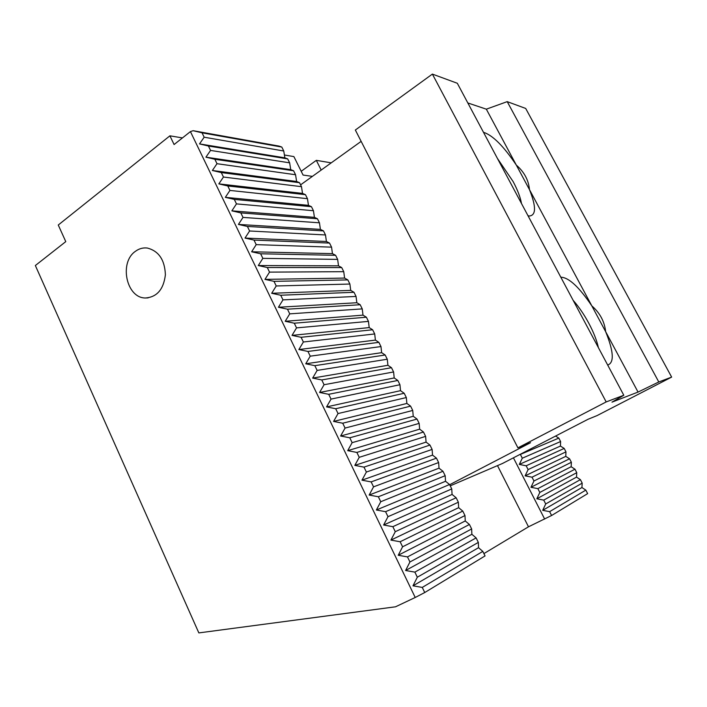 <?xml version="1.0" encoding="UTF-8"?>
<svg xmlns="http://www.w3.org/2000/svg" width="707" height="707" viewBox="0 0 707 707"><rect width="100%" height="100%" fill="white"/><g stroke="black" fill="none" stroke-linecap="round" stroke-linejoin="round"><path stroke-width="1.06" d="M284.408 155.001L293.882 156.592L303.082 175.062L312.388 176.379M321.19 170.06L316.321 160.348L301.209 171.297M198.844 632.906L395.513 606.8L415.221 597.486L190.422 131.599L174.09 144.537L169.91 135.824L58.266 225.012L65.778 241.626L35.35 265.523L198.844 632.906M483.906 553.599L528.491 526.803L551.601 515.5L587.65 493.619L585.829 490.119L549.631 511.647L551.601 515.5M135.47 251.285C139.085 248.625 143.008 247.538 147.242 248.024C158.721 250.95 164.775 259.867 165.394 274.776C163.6 289.428 156.919 297.17 145.35 297.992C126.359 298.071 118.856 262.412 135.47 251.285M204.164 137.211L283.754 151.006L281.801 147.065L202.034 132.819L204.164 137.211L199.515 143.901L208.424 146.013L210.562 150.423L205.923 157.166L214.848 159.269L216.996 163.697L212.365 170.493L221.3 172.579L223.456 177.033L218.834 183.882L227.778 185.959L229.943 190.43L225.33 197.341L234.291 199.392L236.465 203.881L231.861 210.854L240.831 212.895L243.014 217.403L238.418 224.428L247.397 226.452L249.598 230.995L245.011 238.073L253.999 240.08L256.208 244.64L251.63 251.78L260.636 253.778L262.845 258.355L258.285 265.549L267.299 267.529L269.526 272.124L264.966 279.38L273.989 281.351L276.225 285.973L271.682 293.281L280.714 295.234L282.968 299.874L278.425 307.253L287.475 309.189L289.737 313.855L285.204 321.287L294.271 323.205L296.533 327.889L292.018 335.383L301.094 337.292L303.374 341.994L298.867 349.55L307.943 351.441L310.24 356.169L305.742 363.787L314.836 365.66L317.134 370.415L312.653 378.095L321.756 379.942L324.071 384.723L319.591 392.465L328.711 394.303L331.035 399.102L326.572 406.905L335.701 408.726L338.034 413.551L333.58 421.425L342.718 423.219L345.069 428.071L340.624 436.007L349.779 437.792L352.139 442.662L347.703 450.659L356.867 452.427L359.236 457.323L354.817 465.383L363.99 467.133L366.376 472.046L361.966 480.177L371.148 481.909L373.543 486.849L369.151 495.05L378.351 496.765L380.755 501.731L376.363 509.994L385.58 511.682L387.993 516.676L383.618 525.009L392.845 526.68L395.275 531.699L390.909 540.095L400.144 541.756L402.583 546.794L398.235 555.26L407.479 556.904L409.936 561.968L405.597 570.505L414.859 572.122L417.324 577.212L412.994 585.82L422.265 587.42L424.739 592.537L415.221 597.486M331.23 162.849L316.321 160.348M190.422 131.599L193.135 130.698L279.026 146.093L281.801 147.065M193.135 130.698L202.034 132.819M555.543 436.069L558.822 438.093L520.37 454.424L522.305 458.207L519.283 464.437L526.176 465.789L528.12 469.581L525.107 475.846L532.009 477.19L533.962 480.999L530.957 487.3L537.859 488.634L539.821 492.452L536.825 498.797L543.736 500.123L545.698 503.958L542.711 510.339L549.631 511.647M585.829 490.119L581.923 487.53L582.197 483.128L580.394 479.638L576.523 477.11L576.771 472.674L574.968 469.201L571.141 466.726L571.371 462.263L569.568 458.799L565.768 456.377L565.98 451.879L564.186 448.424L560.421 446.064L560.607 441.53L558.822 438.093M544.664 519.088L513.423 457.818M283.754 151.006L284.868 157.847L287.678 158.898L208.424 146.013M424.739 592.537L485.055 555.914L482.81 551.398L478.524 547.695L478.339 542.393L476.103 537.903L471.861 534.289L471.649 528.942L469.421 524.47L465.241 520.953L464.985 515.544L462.776 511.09L458.64 507.67L458.357 502.2L456.148 497.772L452.073 494.44L451.755 488.926L449.555 484.507L445.525 481.273L445.18 475.696L442.989 471.304L439.02 468.167L438.632 462.537L436.458 458.154L432.534 455.114L432.118 449.422L429.953 445.065L426.074 442.114L425.623 436.369L423.466 432.03L419.649 429.167L419.163 423.378L417.015 419.057L413.242 416.282L412.729 410.44L410.59 406.136L406.87 403.45L406.331 397.555L404.201 393.269L400.524 390.671L399.95 384.723L397.829 380.454L394.206 377.953L393.596 371.953L391.484 367.702L387.913 365.28L387.277 359.227L385.174 355.002L381.639 352.669L380.976 346.563L378.881 342.356L375.399 340.102L374.71 333.951L372.624 329.762L369.187 327.597L368.462 321.393L366.394 317.222L363 315.136L362.249 308.888L360.181 304.735L356.841 302.737L356.054 296.436L354.004 292.291L350.707 290.383L349.894 284.037L347.844 279.91L344.592 278.081L343.752 271.682L341.711 267.582L338.512 265.832L337.646 259.389L335.613 255.307L332.449 253.636L331.556 247.15L329.533 243.075L326.413 241.485L325.494 234.954L323.479 230.897L320.404 229.386L319.458 222.811L317.452 218.772L314.421 217.341L313.44 210.721L311.442 206.7L308.464 205.348L307.457 198.676L305.468 194.672L302.525 193.4L301.491 186.683L299.512 182.698L296.613 181.496L295.561 174.744L293.582 170.767L290.727 169.653L289.649 162.849L287.678 158.898M581.923 487.53L542.711 510.339M582.197 483.128L545.698 503.958M471.861 534.289L405.597 570.505M476.103 537.903L414.859 572.122M478.524 547.695L412.994 585.82M482.81 551.398L422.265 587.42M478.339 542.393L417.324 577.212M284.868 157.847L199.515 143.901M182.441 137.918L169.91 135.824M528.491 526.803L497.489 465.613M469.421 524.47L407.479 556.904M471.649 528.942L409.936 561.968M580.394 479.638L543.736 500.123M576.771 472.674L539.821 492.452M574.968 469.201L537.859 488.634M462.776 511.09L400.144 541.756M464.985 515.544L402.583 546.794M571.371 462.263L533.962 480.999M569.568 458.799L532.009 477.19M456.148 497.772L392.845 526.68M458.357 502.2L395.275 531.699M565.98 451.879L528.12 469.581M564.186 448.424L526.176 465.789M449.555 484.507L385.58 511.682M451.755 488.926L387.993 516.676M560.607 441.53L522.305 458.207M442.989 471.304L378.351 496.765M445.18 475.696L380.755 501.731M436.458 458.154L371.148 481.909M438.632 462.537L373.543 486.849M429.953 445.065L363.99 467.133M432.118 449.422L366.376 472.046M423.466 432.03L356.867 452.427M425.623 436.369L359.236 457.323M417.015 419.057L349.779 437.792M419.163 423.378L352.139 442.662M410.59 406.136L342.718 423.219M412.729 410.44L345.069 428.071M404.201 393.269L335.701 408.726M406.331 397.555L338.034 413.551M397.829 380.454L328.711 394.303M399.95 384.723L331.035 399.102M391.484 367.702L321.756 379.942M393.596 371.953L324.071 384.723M385.174 355.002L314.836 365.66M387.277 359.227L317.134 370.415M378.881 342.356L307.943 351.441M380.976 346.563L310.24 356.169M372.624 329.762L301.094 337.292M374.71 333.951L303.374 341.994M366.394 317.222L294.271 323.205M368.462 321.393L296.533 327.889M360.181 304.735L287.475 309.189M362.249 308.888L289.737 313.855M354.004 292.291L280.714 295.234M356.054 296.436L282.968 299.874M347.844 279.91L273.989 281.351M349.894 284.037L276.225 285.973M341.711 267.582L267.299 267.529M343.752 271.682L269.526 272.124M335.613 255.307L260.636 253.778M337.646 259.389L262.845 258.355M329.533 243.075L253.999 240.08M331.556 247.15L256.208 244.64M323.479 230.897L247.397 226.452M325.494 234.954L249.598 230.995M317.452 218.772L240.831 212.895M319.458 222.811L243.014 217.403M311.442 206.7L234.291 199.392M313.44 210.721L236.465 203.881M305.468 194.672L227.778 185.959M307.457 198.676L229.943 190.43M299.512 182.698L221.3 172.579M301.491 186.683L223.456 177.033M293.582 170.767L214.848 159.269M295.561 174.744L216.996 163.697M289.649 162.849L210.562 150.423M290.727 169.653L205.923 157.166M296.613 181.496L212.365 170.493M302.525 193.4L218.834 183.882M308.464 205.348L225.33 197.341M314.421 217.341L231.861 210.854M320.404 229.386L238.418 224.428M326.413 241.485L245.011 238.073M332.449 253.636L251.63 251.78M338.512 265.832L258.285 265.549M344.592 278.081L264.966 279.38M350.707 290.383L271.682 293.281M356.841 302.737L278.425 307.253M363 315.136L285.204 321.287M369.187 327.597L292.018 335.383M375.399 340.102L298.867 349.55M381.639 352.669L305.742 363.787M387.913 365.28L312.653 378.095M394.206 377.953L319.591 392.465M400.524 390.671L326.572 406.905M406.87 403.45L333.58 421.425M413.242 416.282L340.624 436.007M419.649 429.167L347.703 450.659M426.074 442.114L354.817 465.383M432.534 455.114L361.966 480.177M439.02 468.167L369.151 495.05M445.525 481.273L376.363 509.994M560.421 446.064L519.283 464.437M452.073 494.44L383.618 525.009M565.768 456.377L525.107 475.846M458.64 507.67L390.909 540.095M571.141 466.726L530.957 487.3M465.241 520.953L398.235 555.26M576.523 477.11L536.825 498.797M497.454 158.492L513.158 181.628C517.665 190.148 520.44 197.43 521.474 203.492M560.81 277.206C568.728 277.383 579.068 286.945 591.83 305.892C599.889 312.874 604.494 321.464 605.652 331.663L638.05 392.076L658.791 381.974L671.65 377.096L597.062 415.592L588.109 419.242L502.438 463.5L450.218 485.842M483.482 132.297C492.664 135.205 503.614 146.137 516.331 165.111C524.179 171.907 528.571 180.082 529.49 189.662L605.652 331.663C613.711 351.573 614.392 362.709 607.693 365.059M658.791 381.974L507.219 101.64L486.328 109.17L529.49 189.662C536.251 206.638 536.171 215.432 529.251 216.024L528.058 215.838M638.05 392.076L611.979 402.15L623.804 395.248L457.314 83.267L432.384 74.094L355.347 130.026L517.913 447.849L530.524 442.706L449.661 484.719M486.328 109.17L467.822 102.957M573.156 300.351C578.839 306.785 584.088 314.474 588.896 323.408C593.641 332.361 596.805 340.429 598.378 347.605M361.153 141.365L300.59 184.854M507.219 101.64L525.69 108.445L671.65 377.096M517.913 447.849L606.182 401.93L623.804 395.248M606.182 401.93L432.384 74.094M148.125 297.894L145.35 297.992M527.979 215.688L529.251 216.024"/></g></svg>
